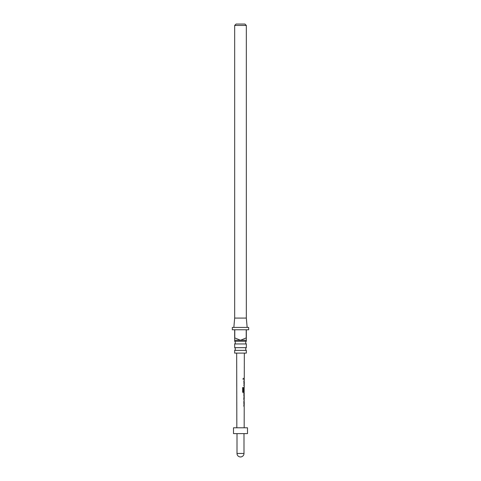 <?xml version="1.0" encoding="UTF-8"?>
<svg xmlns="http://www.w3.org/2000/svg" width="481" height="481" viewBox="0 0 481 481"><rect width="100%" height="100%" fill="white"/><g stroke="black" fill="none" stroke-linecap="round" stroke-linejoin="round"><path stroke-width="0.36" stroke-dasharray="2.4 1.8" d="M242.61 378.787L243.133 379.443L243.572 378.794L243.139 378.138L242.61 378.787M242.544 378.787L243.055 379.443L243.476 378.787L243.055 378.138L242.544 378.787M234.668 350.372L246.332 350.372M234.668 343.951L246.332 343.951M246.332 341.245L234.668 341.245M246.332 347.661L234.668 347.661M233.85 327.429L247.15 327.429L233.85 327.429M243.717 405.567L244.053 405.567L243.717 405.567L244.053 405.567L243.729 400.98L244.15 400.986L243.801 405.639L244.144 406.619L243.717 406.619L243.825 405.567M244.053 405.567L244.162 402.104L243.729 402.032L244.162 402.104M243.711 399.795L244.047 399.795L243.711 399.795L243.813 398.743L244.18 398.671L243.711 398.743L244.065 398.671L243.711 398.743L243.711 399.795L244.047 399.795L243.741 395.135L244.174 394.155L243.825 394.155L243.819 395.208L244.198 395.208M244.246 391.805L244.21 388.269M244.18 387.331L243.735 388.311L244.192 387.331L243.831 391.985L244.246 392.965M243.771 385.089L244.095 385.089L243.771 385.089L244.095 385.089L243.783 380.501L244.192 380.507L243.849 381.487L243.999 385.089M244.095 385.089L244.204 381.625L243.777 381.553L244.204 381.625M243.891 378.264L243.783 379.317L243.891 378.264M233.501 427.777L247.499 427.777M240.5 353.102L244.324 353.102L240.5 353.102M233.501 433.615L247.499 433.615M240.5 427.777L236.826 427.777L240.5 427.777M246.332 318.091L234.668 318.091M234.668 25.451L246.332 25.451M244.931 24.05L236.069 24.05M246.218 337.933L246.332 340.265L234.668 340.265L234.782 329.762L246.218 329.762L246.218 337.933L240.5 340.265L234.782 337.933M246.332 353.102L234.668 353.102M248.665 327.429L232.335 327.429M246.332 337.933L246.332 329.762L248.665 329.762M232.335 329.762L234.668 329.762L234.668 337.933M234.782 329.762L246.218 329.762L234.782 329.762M243.783 378.264L243.855 379.317M244.023 380.507L243.849 381.487M244.089 381.625L243.777 381.553M243.747 381.487L243.741 385.161L244.18 386.141M244.065 386.141L243.765 386.141M244.192 391.324L243.753 391.318L243.759 388.311L244.053 392.965L243.266 392.965L242.58 391.985L242.658 387.572M242.592 387.572L243.32 387.572L242.592 387.572M244.132 391.805L244.192 388.335M244.059 394.155L243.723 394.155L244.059 394.155L243.723 394.155L243.819 395.208M243.717 395.208L244.083 395.208M243.831 400.98L243.807 401.966M243.729 400.98L244.035 400.986M244.047 402.104L243.729 402.032M243.705 401.966L243.699 405.639L244.144 406.619M244.029 406.619L243.717 406.619M243.999 453.451L237.001 453.451"/><path stroke-width="0.72" d="M246.332 350.372L234.668 350.372L234.668 353.102L246.332 353.102L246.332 350.372A1.75 1.75 0 0 1 246.332 347.661L246.332 343.951L234.668 343.951A1.75 1.75 0 0 0 234.668 341.245L246.332 341.245L246.332 340.265L240.5 340.265L246.218 337.933L246.218 329.762L234.782 329.762L234.782 337.933L240.5 340.265L234.668 340.265L234.668 329.762L232.335 329.762L232.335 327.429L248.665 327.429L248.665 329.762L246.332 329.762L246.332 340.265M246.332 343.951A1.75 1.75 0 0 1 246.332 341.245M234.668 350.372A1.75 1.75 0 0 0 234.668 347.661L246.332 347.661M233.85 327.429L234.668 318.091L246.332 318.091L247.15 327.429M234.668 341.245L234.668 340.265M234.668 347.661L234.668 343.951M236.069 24.05L244.931 24.05L246.332 25.451L234.668 25.451L236.069 24.05M246.332 318.091L246.332 25.451M234.668 318.091L234.668 25.451M244.162 402.104L243.831 402.032L244.162 402.104L243.831 402.032L244.114 401.022M244.101 406.583L243.825 405.567L244.168 405.567L243.825 405.567M243.813 399.795L244.162 399.795L243.837 398.809L244.174 394.155L243.825 394.155L244.174 394.155M243.819 395.208L244.198 395.208L244.18 398.671L243.813 398.743L244.18 398.671L243.711 398.743L244.065 398.671L244.198 395.208M244.132 392.929L243.35 392.965L242.646 391.985L242.658 387.572L243.41 387.572L243.398 391.732L244.198 391.805M242.658 387.572L243.41 387.572L243.398 391.732M244.132 392.965L244.144 387.385M244.077 391.324L244.192 387.331M244.204 381.625L243.879 381.553L244.204 381.625L243.879 381.553L244.156 380.543M244.144 386.105L243.873 385.089L244.21 385.095L243.873 385.089M243.891 378.264L243.855 379.317M247.499 427.777L233.501 427.777L233.501 433.615L247.499 433.615L247.499 427.777M244.089 381.625L243.777 381.553L244.089 381.625M243.771 385.089L244.21 385.095M242.592 387.572L243.32 387.572M244.053 392.965L243.266 392.965L244.053 392.965M243.308 391.732L244.083 391.805M243.717 395.208L244.083 395.208M244.047 402.104L243.729 402.032L244.047 402.104M243.717 405.567L244.168 405.567M237.001 433.615L237.001 453.451L243.999 453.451L243.999 433.615M244.174 427.777L244.216 406.619M244.222 405.567L244.228 402.062M244.228 400.986L244.101 399.795M244.234 398.713L244.114 395.208M244.246 394.155L244.246 392.965M244.258 387.331L244.258 386.141M244.264 385.089L244.27 381.583M244.27 380.507L244.276 379.317M244.276 378.264L244.324 353.102M236.826 427.777L236.676 353.102M237.001 453.451A3.499 3.499 0 0 0 240.5 456.95A3.499 3.499 0 0 0 243.999 453.451M244.156 379.317L244.162 378.264M244.156 380.507L244.011 381.547M244.144 386.141L244.144 385.089M244.114 399.741L244.12 398.713M244.126 395.208L244.126 394.21M244.101 406.619L244.101 405.567M244.114 402.026L244.114 400.986"/></g></svg>
